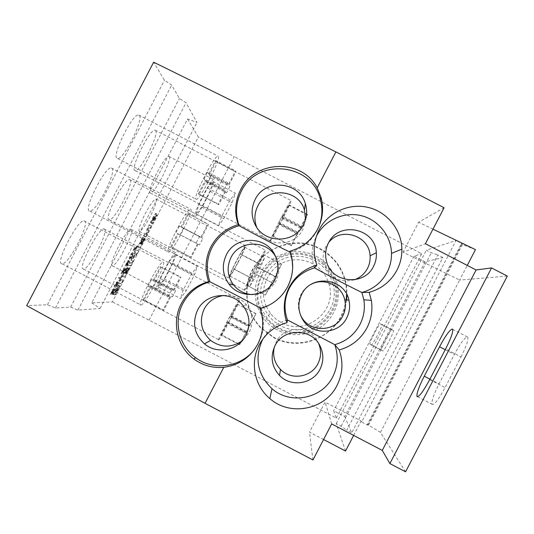 <?xml version="1.0" encoding="UTF-8"?>
<svg xmlns="http://www.w3.org/2000/svg" width="534" height="534" viewBox="0 0 534 534"><rect width="100%" height="100%" fill="white"/><g stroke="black" fill="none" stroke-linecap="round" stroke-linejoin="round"><path stroke-width="0.4" stroke-dasharray="2.67 2" d="M129.468 258.836C128.16 259.043 131.684 252.235 132.592 252.695L132.719 252.709C134.141 252.422 130.516 259.37 129.635 258.863L129.468 258.836M133.206 252.962L133.073 252.942C132.172 252.489 128.647 259.297 129.949 259.09L130.122 259.117C130.997 259.617 134.621 252.675 133.206 252.962L132.719 252.709M223.786 295.496C232.964 294.735 240.54 297.865 246.508 304.894C252.796 313.565 253.677 322.756 249.164 332.475L242.136 340.866M276.071 257.695L276.091 257.728C279.776 265.485 279.743 273.234 275.978 280.964C270.731 290.062 262.861 294.608 252.368 294.608M318.698 343.642L317.964 342.08C310.247 325.446 284.008 325.38 276.245 341.94L274.249 347.26M287.459 319.986C276.799 322.97 268.655 329.238 263.035 338.776M328.871 242.222L325.767 246.781C322.957 252.395 322.396 258.229 324.098 264.277L326.654 261.88M311.749 283.995C307.05 286.291 303.472 289.742 301.009 294.354C297.745 300.996 297.518 307.738 300.328 314.593M461.042 356.919C466.322 346.379 468.565 339.791 467.771 337.148L467.39 336.874C464.673 337.501 460.328 343.355 454.354 354.429L439.048 383.886C433.741 394.439 431.405 401.228 432.053 404.251L432.246 404.485C434.569 404.732 438.855 399.098 445.102 387.591L461.042 356.919L445.643 348.916M346.172 299.894L344.29 308.231L341.012 316.121C329.204 340.031 297.124 350.097 273.775 337.274L261.046 327.769C252.222 318.397 247.549 307.29 247.028 294.441M333.71 312.343C323.844 332.322 297.031 340.739 277.52 330.025C257.568 320.14 249.164 293.393 259.838 273.902C269.683 253.977 296.41 245.527 315.948 256.187C335.913 266.025 344.403 292.799 333.71 312.343M247.015 293.8C246.935 285.443 248.811 277.553 252.635 270.124C264.417 246.294 296.377 236.182 319.753 248.931C334.631 257.174 343.442 269.697 346.186 286.498L346.619 294.134M305.582 219.601L302.778 229.473C294.408 247.322 266.172 247.376 257.782 229.587L255.379 225.094M289.969 251.18L290.022 252.155M290.289 252.081C302.217 248.617 311.148 241.435 317.089 230.534L319.232 225.715M292.672 267.407C292.579 274.216 290.97 280.65 287.846 286.711C283.334 295.182 276.752 301.503 268.108 305.668M260.826 308.445C264.891 320.24 264.15 331.734 258.596 342.915L255.572 347.874M260.051 308.652L260.779 308.325M156.115 199.069C157.023 201.051 155.034 206.892 150.161 216.597C145.268 225.688 141.697 230.641 139.441 231.462C137.959 230.301 139.855 224.427 145.121 213.847C150.101 204.622 153.679 199.669 155.861 198.988L156.115 199.069M238.131 262.381C243.451 252.001 245.914 246.408 245.527 245.6C244.218 246.741 241.114 251.961 236.208 261.253C230.815 271.806 228.352 277.393 228.832 278.034C230.207 276.759 233.305 271.539 238.131 262.381M150.808 222.678L150.394 222.471C152.991 217.011 154.793 213.974 155.801 213.346C156.175 213.22 155.968 214.094 155.18 215.97L153.532 220.101L156.308 214.888L156.682 215.109C154.286 220.148 152.637 222.932 151.729 223.446C151.149 223.846 151.876 221.75 153.919 217.164L150.808 222.678L151.282 222.925L154.393 217.418C152.35 221.997 151.623 224.093 152.203 223.693C153.111 223.172 154.76 220.395 157.156 215.356L156.782 215.135L154.006 220.348L155.654 216.217C156.449 214.341 156.656 213.466 156.275 213.593C155.267 214.221 153.472 217.265 150.875 222.718L151.282 222.925M145.622 236.435L143.506 235.601L144.807 233.104L146.196 233.685L147.117 228.679L149.166 224.747L151.195 225.728L149.921 228.192L148.592 227.577L147.718 232.417L145.622 236.435L146.096 236.682L148.185 232.664L149.066 227.824L150.388 228.432L151.669 225.975L149.647 224.994L147.598 228.926L146.67 233.932L145.288 233.358L143.986 235.854L146.096 236.682M139.801 247.602L137.605 246.928L142.391 237.743L142.805 237.904L139.841 243.591L140.355 243.764L142.865 238.938L143.219 239.072L140.716 243.878L141.196 244.038L144.067 238.531L144.454 238.678L139.801 247.602L140.275 247.849L144.921 238.925L144.54 238.778L141.67 244.285L141.19 244.125L143.693 239.319L143.346 239.185L140.829 244.011L140.322 243.838L143.286 238.151L142.872 237.997L138.086 247.182L140.275 247.849M133.033 250.286L133.627 249.144L137.285 245.76L134.281 251.521L136.584 246.761L133.033 250.286L133.52 250.539L137.064 247.015L134.762 251.774L137.765 246.007L134.114 249.398L133.52 250.539M120.157 278.274L118.521 278.127L119.069 277.086L120.697 277.246L122.233 274.636L118.808 280.871L120.157 278.274L120.644 278.528L119.462 281.138L122.713 274.89L121.178 277.5L119.549 277.34L119.009 278.381L120.644 278.528M124.582 276.812L122.166 276.559L126.952 267.38L127.406 267.454L124.449 273.128L125.016 273.201L127.526 268.382L127.913 268.442L125.41 273.248L125.944 273.315L128.807 267.814L129.235 267.881L124.582 276.812L125.049 277.059L129.709 268.128L129.281 268.061L126.411 273.562L125.884 273.495L128.387 268.689L128 268.629L125.49 273.448L124.923 273.381L127.886 267.701L127.426 267.627L122.64 276.812L125.049 277.059M121.158 273.441L123.928 267.754L121.799 272.193L125.196 268.035C125.457 268.489 124.656 270.264 122.8 273.368L124.649 269.076L121.158 273.441L121.645 273.695L125.13 269.33L123.281 273.622C125.136 270.511 125.937 268.736 125.677 268.288L122.279 272.447L124.415 268.008L121.645 273.695M125.37 265.511L127.419 261.306L128.374 260.352C128.794 260.505 128.22 261.967 126.658 264.744L127.219 264.731L129.355 260.972L126.858 265.765L125.904 265.752C127.472 263.128 128.12 261.68 127.84 261.4L125.37 265.511L125.857 265.765L128.327 261.653C128.607 261.934 127.96 263.382 126.391 265.999L127.339 266.019L129.835 261.226L127.699 264.984L127.145 264.998C128.701 262.221 129.275 260.759 128.854 260.605L127.9 261.56L125.857 265.765M113.395 294.468L112.874 294.468C115.538 288.874 117.407 285.737 118.488 285.063C119.923 283.347 115.738 292.258 116.392 291.337L119.202 286.091L119.683 286.117C117.226 291.284 115.511 294.147 114.523 294.715C114.016 295.015 114.697 293.066 116.559 288.854L113.395 294.468L113.869 294.715L117.033 289.108C115.17 293.313 114.49 295.262 114.997 294.962C115.978 294.394 117.7 291.524 120.15 286.364L119.676 286.337L116.866 291.584C116.212 292.505 120.397 283.594 118.969 285.316C117.887 285.99 116.018 289.121 113.355 294.715L113.869 294.715M110.598 293.86L112.634 289.675L113.642 288.647C114.062 288.774 113.502 290.209 111.96 292.959L112.561 292.852L114.717 289.068L112.213 293.867L111.185 293.994C112.747 291.39 113.388 289.955 113.115 289.695L110.598 293.86L111.079 294.114L113.595 289.949C113.869 290.209 113.228 291.644 111.666 294.247L112.694 294.114L115.197 289.321L113.041 293.106L112.44 293.213C113.989 290.463 114.55 289.027 114.129 288.901L113.115 289.929L111.079 294.114M114.263 286.785L114.002 286.912C115.498 283.688 116.552 281.945 117.166 281.685L115.898 285.964L118.241 282.192C116.819 285.256 115.838 286.878 115.297 287.052L116.579 282.786L114.263 286.785L114.743 287.038L117.066 283.04L115.778 287.305C116.319 287.125 117.3 285.503 118.722 282.446L116.379 286.217L117.647 281.939C117.039 282.199 115.985 283.941 114.49 287.165L114.743 287.038M121.165 283.36L118.702 283.207L120.584 279.596L123.02 279.803L121.165 283.36L121.639 283.607L123.494 280.05L121.064 279.843L119.182 283.454L121.639 283.607M130.409 265.618L128.08 265.204L129.388 262.701L130.97 263.008L131.197 259.177L132.332 257.001L135.776 253.783L134.241 253.39L136.016 249.979L138.233 250.606L136.01 254.878L132.926 257.742L132.746 261.139L130.409 265.618L130.883 265.865L133.22 261.386L133.407 257.989L136.484 255.125L138.707 250.853L136.497 250.226L134.715 253.637L136.257 254.037L132.812 257.254L131.678 259.424L131.444 263.255L129.862 262.955L128.56 265.458L130.883 265.865M187.567 118.975L198.341 137.011L112.394 301.937L91.741 302.831L187.567 118.975L196.973 122.453L186.039 102.748L179.411 98.45L171.681 85.033L164.452 80.287L153.645 62.198M129.942 179.698C134.628 181.86 114.69 220.769 109.397 219.794L109.07 219.734C103.556 218.96 124.355 178.016 129.502 179.544L129.942 179.698M244.492 290.309L244.605 290.256C246.361 289.381 266.566 250.433 265.425 250.106L265.298 250.126C263.776 250.479 242.583 291.424 244.492 290.309M104.257 228.973C109.71 229.894 89.131 269.67 83.538 269.029L83.377 269.023C77.07 269.53 98.516 227.704 103.956 228.926L104.257 228.973M218.726 339.804L218.786 339.757C220.776 338.503 241.501 298.619 239.666 299.587L239.559 299.641C237.824 300.362 216.096 342.247 218.726 339.804M155.621 130.436C159.573 133.8 140.208 171.915 135.215 170.633L134.755 170.459C130.002 168.464 150.208 128.3 155.067 130.136L155.621 130.436M270.251 240.834L270.378 240.834C271.919 240.32 291.644 202.212 291.177 200.644L291.057 200.57C289.742 200.577 269.036 240.674 270.251 240.834M84.339 220.922C90.733 222.144 68.799 264.59 62.178 263.816L61.977 263.809C54.595 264.217 77.517 219.401 83.965 220.856L84.339 220.922M140.863 305.074L140.996 305.048C145.375 304.647 167.402 262.134 163.257 262.081L163.017 262.087C158.872 261.84 135.763 306.683 140.863 305.074M111.846 168.157C117.353 170.8 96.147 212.278 89.906 211.11L89.498 211.023C83.03 209.975 105.205 166.134 111.299 167.963L111.846 168.157M168.43 252.161L168.691 252.175C172.742 252.195 194.122 210.69 190.818 209.188L190.478 209.108C186.633 208.454 164.205 252.288 168.43 252.161M139.347 115.411C144.006 119.416 123.461 160.026 117.58 158.485L117.006 158.264C111.426 155.815 132.913 112.848 138.66 115.03L139.347 115.411M195.985 199.275L196.338 199.382C200.076 199.809 220.856 159.212 218.359 156.322L217.959 156.082C214.414 155.047 192.594 197.967 195.985 199.275M131.224 229.373C135.536 230.181 116.812 266.386 112.38 265.812L112.233 265.805C107.234 266.172 126.685 228.298 130.977 229.326L131.224 229.373M156.929 289.148L157.043 289.141C160.387 289.148 179.164 252.916 175.933 252.669L175.746 252.655C172.562 252.202 153.024 290.096 156.929 289.148M169.185 156.535C172.489 159.005 154.586 194.042 150.535 193.054L150.208 192.948C146.236 191.626 164.846 154.92 168.784 156.342L169.185 156.535M194.93 216.197L195.17 216.263C198.181 216.697 216.183 181.66 213.927 179.738L213.647 179.598C210.783 178.73 192.026 215.429 194.93 216.197M344.704 416.507L351.719 432.874L442.886 257.535L425.124 261.854L344.704 416.507L333.637 410.719L336.253 418.082L149.079 320.113L112.394 301.937M381.129 349.964L382.658 350.925C383.606 352.273 394.559 331.427 393.411 330.446L391.629 329.765C390.541 328.824 380.048 348.849 381.082 349.904L371.217 344.964C372.011 346.232 382.945 325.386 381.964 324.485L380.382 323.918C379.44 323.05 368.961 343.075 369.842 344.05L369.882 344.103M405.58 471.802L380.448 432.413L459.647 280.07L403.043 252.195L425.384 243.744M507.3 276.071L459.647 280.07L467.27 265.405M442.886 257.535L437.86 254.938L346.7 430.244L351.719 432.874M91.741 302.831L100.032 308.472L77.951 310.12L70.642 307.117L55.443 308.005L47.426 304.76L26.7 305.655M345.518 451.036L336.193 423.596L341.159 426.192L346.7 430.244M323.564 439.529L309.46 432.133L325.066 402.129L361.131 420.999L361.672 421.987L456.043 240.487L426.359 250.206L431.332 252.782L437.86 254.938M312.937 459.974L309.46 432.133M331.687 423.909L325.066 402.129M256.727 227.31L257.782 229.587M47.426 304.76L164.452 80.287M266.332 306.483L270.498 313.498L272.5 315.848L276.278 319.319L281.451 322.656C305.355 336.513 337.121 311.509 329.231 285.022L332.969 284.101C341.66 313.264 306.683 340.799 280.37 325.54L274.67 321.862L270.504 318.037L268.308 315.454L263.636 307.544M263.609 307.477C253.897 286.604 268.622 259.778 291.437 256.754M291.611 256.727C299.554 255.546 307.103 256.774 314.259 260.412C323.871 265.645 330.105 273.541 332.969 284.101M266.319 306.456C257.214 287.272 271.018 262.468 292.118 260.085M292.231 260.065C299.254 259.144 305.922 260.292 312.243 263.502C320.967 268.255 326.628 275.431 329.231 285.022M291.057 254.518C299.367 253.37 307.264 254.691 314.746 258.496C325.506 264.39 332.255 273.321 334.998 285.289L336.086 285.063C343.983 316.488 306.409 344.797 278.374 328.577L271.866 324.325L266.299 318.898C246.107 296.797 260.819 257.161 290.523 253.59M290.77 253.55C299.374 252.302 307.557 253.65 315.32 257.588C326.354 263.636 333.276 272.794 336.086 285.063M334.998 285.289C342.701 315.934 306.055 343.536 278.721 327.716L273.228 324.245L268.382 319.906L260.866 308.432M260.819 308.312C250.606 286.03 266.506 257.555 290.83 254.551M246.668 293.707C244.852 257.341 288.247 230.595 319.959 248.59C334.952 256.894 343.829 269.516 346.593 286.438L347.013 294.895M346.579 299.941C343.148 333.216 302.731 354.049 273.635 337.601L260.812 328.023C251.908 318.571 247.195 307.364 246.681 294.394M149.079 320.113L234.226 156.669L198.341 137.011M336.253 418.082L421.733 253.71L234.226 156.669M425.124 261.854L414.044 256.113L421.733 253.71M414.044 256.113L333.637 410.719M475.474 249.625L462.451 244.519L461.243 243.891L462.117 243.631L456.043 240.487M444.108 207.739L418.629 222.231L403.043 252.195M432.981 229.146L418.629 222.231M380.448 432.413L368.553 425.117L462.451 244.519M368.553 425.117L367.345 424.483L461.243 243.891M367.345 424.483L367.739 425.164L361.672 421.987M367.739 425.164L462.117 243.631M353.641 435.41L361.131 420.999M336.193 423.596L426.359 250.206M341.159 426.192L431.332 252.782M55.443 308.005L171.681 85.033M70.642 307.117L179.411 98.45M77.951 310.12L186.039 102.748M100.032 308.472L196.973 122.453M314.559 267.901L314.453 267.601C310.788 256.874 311.435 246.408 316.395 236.215M354.216 279.823C339.804 283.067 329.765 277.887 324.098 264.277M196.112 213.934L198.922 204.482L207.486 188.041L212.986 181.547L210.009 191.199L201.698 207.152L196.112 213.934L218.519 225.575L223.773 218.62L232.09 202.653L235.401 193.168L230.247 199.849L221.677 216.297L218.519 225.575M207.486 188.041L230.247 199.849M198.922 204.482L221.677 216.297M201.698 207.152L223.773 218.62M210.009 191.199L232.09 202.653M212.986 181.547L235.401 193.168M158.111 286.885L160.34 278.548L168.911 262.094L174.992 254.478L172.575 263.048L164.265 279.008L158.111 286.885L180.499 298.579L186.319 290.523L194.636 274.556L197.386 266.152L191.646 273.955L183.069 290.416L180.499 298.579M168.911 262.094L191.646 273.955M160.34 278.548L183.069 290.416M164.265 279.008L186.319 290.523M172.575 263.048L194.636 274.556M174.992 254.478L197.386 266.152M225.622 191.459L218.74 204.676L218.219 204.041L225.148 190.731L224.173 189.23L227.644 182.568L228.572 184.163L235.501 170.86L235.901 171.721L229.019 184.938L229.907 186.466L226.556 192.901L225.622 191.459L205.884 181.226L199.002 194.429L218.74 204.676M199.002 194.429L198.348 193.729L218.219 204.041M198.348 193.729L205.276 180.425L225.148 190.731M205.276 180.425L204.008 178.777L224.173 189.23M204.008 178.777L207.479 172.115L227.644 182.568M207.479 172.115L208.694 173.857L228.572 184.163M208.694 173.857L215.623 160.56L235.501 170.86M215.623 160.56L216.163 161.502L235.901 171.721M216.163 161.502L209.281 174.705L229.019 184.938M209.281 174.705L210.443 176.38L229.907 186.466M210.443 176.38L207.092 182.808L226.556 192.901M207.092 182.808L205.884 181.226M229.794 276.031L232.744 268.489L240.347 253.884L244.792 247.222L241.722 254.952L234.319 269.163L229.794 276.031L249.738 286.424L254.004 279.416L261.413 265.191L264.751 257.595L260.572 264.403L252.962 279.015L249.738 286.424M240.347 253.884L260.572 264.403M232.744 268.489L252.962 279.015M234.319 269.163L254.004 279.416M241.722 254.952L261.413 265.191M244.792 247.222L264.751 257.595M198.154 244.192L191.265 257.408L190.551 257.148L197.487 243.838L196.112 243.11L199.582 236.442L200.911 237.263L207.846 223.953L208.434 224.447L201.552 237.663L202.827 238.458L199.469 244.892L178.429 233.925L171.547 247.135L191.265 257.408M171.547 247.135L190.551 257.148M170.693 246.801L177.622 233.498L197.487 243.838M177.622 233.498L196.112 243.11M175.96 232.617L179.431 225.955L199.582 236.442M179.431 225.955L200.911 237.263M181.046 226.93L187.975 213.627L207.846 223.953M187.975 213.627L208.434 224.447M188.709 214.194L181.827 227.404L201.552 237.663M181.827 227.404L202.827 238.458M183.376 228.338L180.025 234.766L199.469 244.892M180.025 234.766L178.429 233.925M170.673 296.944L163.784 310.167L162.877 310.281L169.812 296.964L168.036 297.004L171.507 290.336L173.236 290.389L180.172 277.073L180.959 277.193L174.077 290.416L175.733 290.469L172.382 296.904L170.673 296.944L150.962 286.645L144.073 299.861L163.784 310.167M144.073 299.861L143.025 299.901L162.877 310.281M143.025 299.901L149.961 286.591L169.812 296.964M149.961 286.591L147.891 286.484L168.036 297.004M147.891 286.484L151.369 279.816L171.507 290.336M151.369 279.816L153.385 280.023L173.236 290.389M153.385 280.023L160.32 266.713L180.172 277.073M160.32 266.713L180.959 277.193M161.248 266.907L154.359 280.123L174.077 290.416M154.359 280.123L156.295 280.317L175.733 290.469M156.295 280.317L152.944 286.751L172.382 296.904M152.944 286.751L150.962 286.645M297.778 233.405L291.337 245.453L297.892 232.177L307.491 214.414L297.705 234.206L297.778 233.405L279.275 223.806L272.841 236.168L291.344 245.773M272.841 236.168L291.337 245.453M272.714 235.781L279.189 223.346L297.812 233.004M279.189 223.346L279.015 222.384L297.892 232.177M279.015 222.384L282.252 216.157L301.129 225.949M282.252 216.157L282.386 217.204L301.016 226.863M282.386 217.204L288.861 204.762L307.491 214.414M288.861 204.762L288.887 205.35L307.39 214.942M288.887 205.35L282.453 217.705L300.956 227.304M282.453 217.705L282.579 218.713L300.842 228.178M282.579 218.713L279.449 224.734L297.705 234.206M279.449 224.734L279.275 223.806M246.401 332.101L239.612 344.81L248.717 326.641L256.02 313.625L246.401 332.101L227.918 322.449L221.483 334.818L239.96 344.477M221.483 334.818L221.016 335.085L239.612 344.81M221.016 335.085L227.497 322.636L246.101 332.355M227.497 322.636L226.616 323.023L245.473 332.876M226.616 323.023L229.86 316.796L248.717 326.641M229.86 316.796L230.695 316.488L249.298 326.207M230.695 316.488L237.176 304.046L255.779 313.752M237.176 304.046L256.02 313.625M237.537 303.979L231.095 316.342L249.578 325.994M231.095 316.342L231.903 316.055L250.139 325.573M231.903 316.055L228.766 322.075L247.002 331.607M228.766 322.075L227.918 322.449M272.093 282.746L265.478 295.122L271.686 282.513L281.638 264.076L272.36 282.893L253.603 273.121L247.169 285.483L265.658 295.115M247.169 285.483L265.478 295.122M246.868 285.423L253.35 272.981L271.96 282.673M253.35 272.981L271.686 282.513M252.822 272.694L256.06 266.466L274.93 276.285M256.06 266.466L275.164 276.525M256.547 266.84L263.022 254.398L281.638 264.076M263.022 254.398L281.712 264.27M263.215 254.658L256.781 267.02L275.27 276.639M256.781 267.02L275.497 276.872M257.248 267.374L254.111 273.395L272.36 282.893M254.111 273.395L253.603 273.121M128.08 265.204L128.56 265.458M129.388 262.701L129.862 262.955M130.97 263.008L131.444 263.255M131.197 259.177L131.678 259.424M132.332 257.001L132.812 257.254M135.776 253.783L136.257 254.037M134.241 253.39L134.715 253.637M136.016 249.979L136.497 250.226M138.233 250.606L138.707 250.853M136.01 254.878L136.484 255.125M132.926 257.742L133.407 257.989M132.746 261.139L133.22 261.386M118.702 283.207L119.182 283.454M120.584 279.596L121.064 279.843M123.02 279.803L123.494 280.05M114.002 286.912L114.49 287.165M116.098 285.036L116.579 285.289M117.947 282.386L118.428 282.64M118.241 282.192L118.722 282.446M116.592 283.194L117.079 283.447M110.218 294.241L110.705 294.494M112.634 289.675L113.115 289.929M111.96 292.959L112.44 293.213M112.561 292.852L113.041 293.106M114.536 289.068L115.017 289.315M114.717 289.068L115.197 289.321M112.213 293.867L112.694 294.114M111.185 293.994L111.666 294.247M112.487 290.269L112.974 290.523M112.874 294.468L113.355 294.715M119.202 286.091L119.676 286.337M119.683 286.117L120.15 286.364M116.559 288.854L117.033 289.108M125.009 265.865L125.497 266.119M127.419 261.306L127.9 261.56M126.658 264.744L127.145 264.998M127.219 264.731L127.699 264.984M129.195 260.939L129.675 261.193M129.355 260.972L129.835 261.226M126.858 265.765L127.339 266.019M125.904 265.752L126.391 265.999M127.259 261.927L127.746 262.174M120.978 273.421L121.458 273.675M123.928 267.754L124.415 268.008M124.095 267.781L124.582 268.035M121.799 272.193L122.279 272.447M122.8 273.368L123.281 273.622M122.753 273.088L123.241 273.341M124.242 269.376L124.722 269.63M122.166 276.559L122.64 276.812M126.952 267.38L127.426 267.627M127.406 267.454L127.886 267.701M124.449 273.128L124.923 273.381M125.016 273.201L125.49 273.448M127.526 268.382L128 268.629M127.913 268.442L128.387 268.689M125.41 273.248L125.884 273.495M125.944 273.315L126.411 273.562M128.807 267.814L129.281 268.061M129.235 267.881L129.709 268.128M118.521 278.127L119.009 278.381M119.069 277.086L119.549 277.34M120.697 277.246L121.178 277.5M122.066 274.616L122.546 274.87M122.233 274.636L122.713 274.89M118.975 280.884L119.462 281.138M118.808 280.871L119.289 281.124M131.998 254.237L132.525 253.99C133.246 254.184 132.946 255.299 131.624 257.328L130.67 258.069C130.036 257.461 130.476 256.187 131.998 254.237L131.511 253.99C129.996 255.933 129.548 257.208 130.183 257.815L131.144 257.081C132.465 255.045 132.766 253.93 132.038 253.737L131.511 253.99M133.627 249.144L134.114 249.398M137.131 245.713L137.612 245.96M137.285 245.76L137.765 246.007M134.281 251.521L134.762 251.774M134.127 251.481L134.608 251.728M136.584 246.761L137.064 247.015M137.605 246.928L138.086 247.182M142.391 237.743L142.872 237.997M142.805 237.904L143.286 238.151M139.841 243.591L140.322 243.838M140.355 243.764L140.829 244.011M142.865 238.938L143.346 239.185M143.219 239.072L143.693 239.319M140.716 243.878L141.19 244.125M141.196 244.038L141.67 244.285M144.067 238.531L144.54 238.778M144.454 238.678L144.921 238.925M143.506 235.601L143.986 235.854M144.807 233.104L145.288 233.358M146.196 233.685L146.67 233.932M147.117 228.679L147.598 228.926M149.166 224.747L149.647 224.994M151.195 225.728L151.669 225.975M149.921 228.192L150.388 228.432M148.592 227.577L149.066 227.824M147.718 232.417L148.185 232.664M150.394 222.471L150.875 222.718M156.308 214.888L156.782 215.135M156.682 215.109L157.156 215.356M429.703 379.567L445.102 387.591M429.93 379.14L439.048 383.886M445.236 349.69L454.354 354.429M380.382 323.918L391.629 329.765M371.217 344.964L382.658 350.925M381.897 324.425L393.338 330.379M131.624 257.328L131.144 257.081M153.919 217.164L154.393 217.418M132.592 252.695L133.073 252.942M246.508 304.894L243.07 305.708M317.964 342.08L319.626 345.171M452.638 329.291L467.771 337.148M245.527 245.6L155.861 198.988M109.397 219.794L244.605 290.256M129.502 179.544L265.298 250.126M83.538 269.029L218.786 339.757M103.956 228.926L239.559 299.641M135.215 170.633L270.378 240.834M155.067 130.136L291.057 200.57M62.178 263.816L140.996 305.048M83.965 220.856L163.017 262.087M89.906 211.11L168.691 252.175M111.299 167.963L190.478 209.108M228.832 278.034L139.441 231.462M117.58 158.485L196.338 199.382M138.66 115.03L217.959 156.082M112.38 265.812L157.043 289.141M130.977 229.326L175.746 252.655M150.535 193.054L195.17 216.263M168.784 156.342L213.647 179.598M270.498 313.498L268.308 315.454M346.186 286.498L346.593 286.438M417.628 396.722L432.053 404.251M314.453 267.601L316.775 264.831M369.842 344.05L381.082 349.904M381.964 324.485L393.411 330.446M266.94 318.284L266.299 318.898M117.647 281.939L117.166 281.685M116.379 286.217L115.898 285.964M115.778 287.305L115.297 287.052M117.066 283.04L116.579 282.786M114.129 288.901L113.642 288.647M113.595 289.949L113.115 289.695M116.866 291.584L116.392 291.337M118.969 285.316L118.488 285.063M114.997 294.962L114.523 294.715M117.053 288.787L116.579 288.54M128.854 260.605L128.374 260.352M128.327 261.653L127.84 261.4M125.677 268.288L125.196 268.035M125.13 269.33L124.649 269.076M132.525 253.99L132.038 253.737M130.122 259.117L129.635 258.863M130.67 258.069L130.183 257.815M154.006 220.348L153.532 220.101M156.275 213.593L155.801 213.346M152.203 223.693L151.729 223.446M154.433 217.031L153.952 216.784"/><path stroke-width="0.8" d="M197.573 310.1C205.737 292.959 231.776 290.429 243.07 305.708C249.825 315.027 250.78 324.912 245.927 335.359C238.631 350.391 217.064 354.803 204.475 343.863C194.269 334.231 191.966 322.97 197.573 310.1M242.136 340.866C231.509 347.974 221.003 347.814 210.61 340.385C201.118 331.427 198.975 320.954 204.188 308.986C208.5 301.256 215.035 296.757 223.786 295.496M226.376 254.791C235.421 235.494 265.999 235.601 274.877 254.992C278.841 263.335 278.801 271.659 274.756 279.97C266.546 297.224 240.267 299.641 229.073 284.201C222.458 274.93 221.557 265.124 226.376 254.791M252.368 294.608C244.659 294.114 238.364 290.876 233.485 284.896C227.337 276.272 226.496 267.154 230.975 257.542C239.386 239.606 267.794 239.686 276.071 257.695M319.993 369.294C323.771 361.518 323.784 353.728 320.033 345.932C311.689 327.963 283.347 327.883 274.963 345.778C270.077 356.645 271.599 366.538 279.529 375.462C290.823 387.53 312.837 384.193 319.993 369.294M274.249 347.26C272.5 355.717 274.569 363.1 280.47 369.421C290.923 380.588 311.302 377.491 317.93 363.707C321.161 357.139 321.421 350.451 318.698 343.642M263.035 338.776L262.368 340.011C254.304 358.441 257.508 374.674 271.986 388.705C290.242 405.072 322.082 398.845 332.769 376.777C337.942 366.357 338.603 355.644 334.765 344.65L339.217 349.937C343.462 362.085 342.728 373.913 337.014 385.428C325.213 409.812 290.035 416.68 269.87 398.598C254.431 385.888 249.799 362.359 259.25 344.797C265.385 333.543 274.623 326.167 286.958 322.683L287.459 319.986C283.641 309.012 284.308 298.332 289.475 287.933C295.022 277.747 303.385 271.065 314.559 267.901L316.775 264.831C312.684 252.829 313.458 241.154 319.105 229.8C328.07 212.479 348.949 202.887 367.979 207.366C387.037 211.744 401.548 229.6 401.888 249.138C401.995 256.554 400.353 263.562 396.962 270.164C390.821 281.438 381.563 288.827 369.188 292.325L361.898 292.492C345.578 284.488 329.798 276.292 314.559 267.901M286.958 322.683C282.74 310.568 283.481 298.766 289.188 287.292C295.315 276.031 304.554 268.662 316.896 265.164M287.459 319.986L334.765 344.65C345.965 341.493 354.349 334.811 359.909 324.592C363.894 316.749 365.209 308.478 363.841 299.781L361.898 292.492C373.099 289.328 381.483 282.646 387.043 272.433C390.114 266.459 391.596 260.111 391.502 253.396C391.195 235.708 378.065 219.541 360.817 215.569C343.582 211.511 324.679 220.202 316.562 235.881L316.395 236.215M369.188 292.325L371.33 300.375C372.845 309.98 371.397 319.118 366.998 327.783C360.851 339.07 351.592 346.453 339.217 349.937M373.54 266.366C375.736 262.074 376.664 257.528 376.323 252.722C375.602 228.178 338.703 220.702 328.457 242.983C325.42 249.051 324.819 255.352 326.654 261.88C331.914 283.147 364.321 286.264 373.54 266.366M354.216 279.823C360.103 277.72 364.528 273.922 367.492 268.428C369.528 264.457 370.382 260.245 370.069 255.799C369.428 235.774 341.299 226.529 328.871 242.222M346.773 317.817C349.603 312.203 350.324 306.329 348.929 300.195C344.677 278.007 311.168 273.902 301.717 294.374C297.879 302.297 297.932 310.201 301.877 318.084C310.428 335.706 338.449 335.559 346.773 317.817M300.328 314.593L301.163 316.302C309.073 332.615 335.012 332.482 342.715 316.061C345.338 310.861 346.005 305.421 344.71 299.741C341.74 285.643 324.565 277.453 311.749 283.995M445.643 348.916C450.936 338.382 453.273 331.841 452.638 329.291L452.298 329.037C449.761 329.758 445.516 335.666 439.569 346.746L424.263 376.183C418.943 386.723 416.52 393.465 417.001 396.395L417.167 396.622C419.297 396.769 423.475 391.082 429.703 379.567L445.643 348.916M247.028 294.441L247.015 293.8M255.165 199.509C264.957 178.403 299.22 181.22 305.348 203.674C307.537 210.883 306.95 217.859 303.572 224.607C294.574 243.804 264.217 243.858 255.192 224.734C251.087 216.337 251.073 207.926 255.165 199.509M256.727 227.31C253.99 220.101 254.338 213.039 257.755 206.124C266.866 186.493 298.733 189.116 304.427 210.002L305.582 219.601M208.6 281.612C204.549 269.637 205.343 257.982 210.99 246.641C217.044 235.514 226.142 228.172 238.284 224.62C234.186 212.732 234.96 201.124 240.6 189.784C254.658 159.806 302.044 158.284 317.189 187.875L321.081 197.493C323.884 208.427 322.743 218.953 317.663 229.059C311.536 240.307 302.304 247.683 289.969 251.18C294.187 263.269 293.446 275.057 287.746 286.538C281.612 297.798 272.38 305.168 260.051 308.652C264.263 320.76 263.516 332.562 257.815 344.05C250.319 357.466 238.978 365.223 223.779 367.319C212.752 368.266 202.766 365.483 193.829 358.961C176.954 346.713 171.447 321.842 181.366 303.519C187.421 292.385 196.505 285.083 208.6 281.612L209.935 281.812C227.564 290.596 244.512 299.434 260.779 308.325L260.826 308.445M292.672 267.407L292.218 260.752L290.289 252.081M238.284 224.62L239.139 225.728C235.04 213.934 235.768 202.446 241.328 191.259C257.008 157.376 312.303 163.197 320.427 199.683C322.73 208.48 322.329 217.158 319.232 225.715M255.572 347.874C242.67 366.958 213.974 371.671 195.678 357.747C178.857 345.912 173.136 321.468 182.928 303.385C188.916 292.405 197.914 285.216 209.935 281.812C205.837 270.004 206.571 258.503 212.138 247.309C218.119 236.335 227.117 229.139 239.139 225.728C256.5 235.287 273.461 244.098 290.022 252.155M405.58 471.802L507.3 276.071L491.56 267.934L389.873 463.572L405.58 471.802M335.913 151.916L153.645 62.198L26.7 305.655L205.036 403.337L312.937 459.974L331.687 423.909L382.291 450.409L476.081 269.964L425.384 243.744L444.108 207.739L335.913 151.916L317.189 187.875M353.641 435.41L345.518 451.036L323.564 439.529M205.036 403.337L223.779 367.319M260.779 308.325L268.108 305.668M346.619 294.134L346.172 299.894M347.013 294.895L346.579 299.941M246.681 294.394L246.668 293.707M467.27 265.405L475.474 249.625L432.981 229.146M382.291 450.409L389.873 463.572M476.081 269.964L491.56 267.934M424.263 376.183L429.93 379.14M439.569 346.746L445.236 349.69M276.058 257.662L274.877 254.992M319.626 345.171L320.033 345.932M363.841 299.781L371.33 300.375M370.069 255.799L376.323 252.722M391.502 253.396L401.888 249.138M344.71 299.741L348.929 300.195M304.427 210.002L305.348 203.674M320.427 199.683L321.081 197.493M195.678 357.747L193.829 358.961M255.379 225.094L255.192 224.734M417.001 396.395L417.628 396.722M301.163 316.302L301.877 318.084M271.986 388.705L269.87 398.598M280.47 369.421L279.529 375.462M233.485 284.896L229.073 284.201M210.61 340.385L204.475 343.863"/></g></svg>
